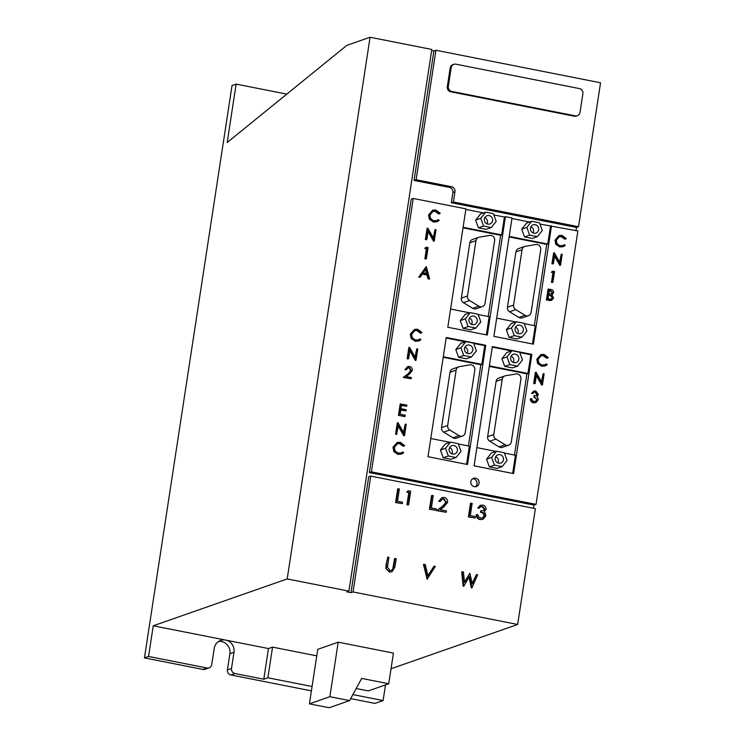 <?xml version="1.0" encoding="UTF-8"?>
<svg xmlns="http://www.w3.org/2000/svg" width="745" height="745" viewBox="0 0 745 745"><rect width="100%" height="100%" fill="white"/><g stroke="black" fill="none" stroke-linecap="round" stroke-linejoin="round"><path stroke-width="1.12" d="M453.873 64.331L452.848 64.694A4.358 4.144 70.7 0 0 450.166 67.991L447.307 86.727A4.358 4.144 70.7 0 0 450.772 91.803L574.237 116.192A4.358 4.144 70.7 0 0 576.323 116.052L577.347 115.689A4.358 4.144 70.7 0 0 580.02 112.393L582.888 93.656A4.358 4.144 70.7 0 0 579.424 88.581L455.959 64.191A4.358 4.144 70.7 0 0 451.191 67.637L448.322 86.373A4.358 4.144 70.7 0 0 451.787 91.439L575.261 115.838A4.358 4.144 70.7 0 0 577.347 115.689M416.11 179.722L435.927 50.26L600.544 82.788L578.52 226.722L453.407 202.007L454.971 191.782A4.358 4.144 70.7 0 0 451.507 186.716L416.11 179.722L414.071 180.439L433.879 50.977L431.644 50.53M575.987 230.615L576.472 227.439L451.358 202.724L452.923 192.499A4.358 4.144 70.7 0 0 449.459 187.423L414.071 180.439M350.988 592.657L353.037 591.949L370.759 476.111L368.71 476.828L350.988 592.657L346.872 591.847L348.921 591.13L431.811 49.449L370.079 37.25L346.807 45.389L227.188 142.509L236.128 84.101L232.04 85.535L144.456 657.882L202.891 669.429A4.358 4.144 -109.3 0 0 204.987 669.28L209.075 667.855A4.358 4.144 -109.3 0 1 206.989 667.995L148.544 656.447L144.456 657.882M433.879 50.977L435.927 50.26M286.797 94.112L236.128 84.101M353.037 591.949L517.654 624.468L391.041 668.759M385.5 684.888L383.107 700.551L374.921 703.41L350.69 698.624M576.472 227.439L578.52 226.722M533.504 508.267L533.988 505.091L536.037 504.384L577.869 230.978L539.948 224.049M517.654 624.468L535.385 508.639L370.759 476.111M451.358 202.724L453.407 202.007M533.988 505.091L369.362 472.572L411.203 199.176L413.242 198.459L465.923 208.861L447.81 327.251L487.323 335.054L505.436 216.674L504.412 217.028L493.851 214.942M311.401 690.866L230.885 674.951A4.358 4.144 -109.3 0 1 227.421 669.885L229.888 653.7A10.458 9.946 70.7 0 0 218.685 641.398M148.544 656.447L153.237 625.791L287.188 578.939L348.921 591.13M370.079 37.25L287.188 578.939M536.037 504.384L371.41 471.855L413.242 198.459M369.362 472.572L371.41 471.855M338.202 642.181L317.752 649.342L309.417 703.848L329.867 696.696L338.202 642.181L393.435 653.095L388.741 683.761L368.291 690.913L356.175 688.52M272.558 647.126L267.874 677.782L263.777 679.216L234.973 673.527A4.358 4.144 -109.3 0 1 231.509 668.451L233.986 652.266A10.458 9.946 70.7 0 0 225.67 640.095L268.47 648.55L272.558 647.126L316.755 655.861M209.075 667.855A4.358 4.144 -109.3 0 0 211.748 664.549L214.225 648.364A10.458 9.946 70.7 0 1 220.65 640.449A10.458 9.946 70.7 0 1 225.67 640.095L153.237 625.791M511.936 218.518L529.62 222.01M465.839 209.41L483.533 212.902M505.436 216.674L512.02 217.968L493.907 336.358L533.411 344.162L551.533 225.782M536.13 395.539L536.959 394.45L535.059 392.28L534.118 392.27M537.462 394.273L535.571 392.103L534.37 392.159L532.554 393.546L531.585 393.36L533.597 391.237L535.73 390.957L538.43 394.468L536.828 396.508L537.843 397.681L538.179 399.786L535.944 402.524L533.401 402.822C531.409 402.309 530.384 400.978 530.319 398.836L531.8 398.845L532.405 400.549L534.109 401.508L535.692 401.443L537.201 399.692L533.746 396.871L533.923 395.725L536.4 395.465L536.959 394.45M535.944 402.524L533.401 402.822M535.432 401.518L536.689 399.869M543.179 373.636L544.139 373.822L542.444 384.942L536.475 374.772L535.143 383.498L534.631 383.675L533.662 383.489L535.366 372.37L536.083 372.23L541.839 382.381L543.179 373.636L541.457 381.71M542.444 384.942L541.708 385.081L536.344 375.62M547.37 358.159L543.748 355.533L541.187 355.71L538.272 359.313C538.123 362.34 539.492 364.221 542.379 364.957L544.884 364.808L546.504 363.858L547.24 364.687L545.265 365.925L542.211 366.102L538.076 363.281L537.322 359.043L540.907 354.573L543.99 354.406L548.32 357.656L546.858 358.336L543.245 355.719L540.935 355.803M544.623 364.892L546.504 363.858M545.265 365.925L541.699 366.279L537.564 363.458L536.81 359.22L540.907 354.573M403.743 446.134L400.056 443.461L397.448 443.638L394.487 447.298C394.338 450.38 395.725 452.29 398.659 453.044L401.21 452.895L402.859 451.926L403.613 452.774L401.602 454.031L398.491 454.208L394.291 451.34L393.518 447.028L397.169 442.483L400.298 442.316L404.703 445.622L403.231 446.311L399.553 443.638L397.197 443.731M400.95 452.979L402.859 451.926M401.602 454.031L397.979 454.385L393.779 451.517L393.006 447.214L397.169 442.483M405.243 424.175L406.221 424.371L404.498 435.676L398.426 425.33L396.554 434.391L395.576 434.195L397.308 422.89L398.026 422.75L403.883 433.078L405.243 424.175L403.501 432.398M404.498 435.676L403.762 435.806L398.296 426.177M406.686 406.239L401.508 405.215L400.978 408.698L406.155 409.722L405.978 410.877L400.791 409.852L400.13 414.201L405.317 415.226L404.628 416.567L398.463 415.347L400.195 404.041L406.863 405.075L406.686 406.239L401.462 405.485M405.978 410.877L400.754 410.123M411.184 378.749L403.762 377.287L408.716 373.441L411.315 370.386L409.294 367.62L407.981 367.695L406.36 369.734L405.373 369.539L407.72 366.577L409.517 366.475C411.51 367.024 412.441 368.365 412.302 370.488L409.471 374.102L406.276 376.588L411.361 377.594L411.184 378.749L403.25 377.464L408.204 373.618L410.802 370.563L408.781 367.797L407.729 367.797M406.36 369.734L404.87 369.716L407.72 366.577M416.781 348.79L417.759 348.986L416.027 360.291L409.964 349.945L408.605 358.82L407.115 358.811L408.847 347.505L409.564 347.366L415.421 357.693L416.781 348.79L415.04 357.013M416.027 360.291L415.291 360.422L409.834 350.793M421.046 333.052L417.358 330.389L414.751 330.556L411.789 334.226C411.64 337.299 413.028 339.217 415.971 339.962L418.513 339.822L420.161 338.854L420.916 339.692L418.904 340.949L415.794 341.126L411.594 338.258L410.821 333.956L414.471 329.411L417.6 329.234L422.005 332.54L420.534 333.229L416.855 330.566L414.499 330.659M418.252 339.897L420.161 338.854M418.904 340.949L415.282 341.303L411.082 338.435L410.309 334.132L414.471 329.411M546.402 300.021L548.069 289.162L550.63 289.386C552.594 289.647 553.572 290.764 553.554 292.738L551.98 294.806L553.582 297.981L551.682 300.319L546.402 300.021L546.914 299.844L548.581 288.986M551.682 300.319L549.242 300.58M551.337 272.307L552.641 271.133L554.578 271.515L552.911 282.374L551.458 282.374L552.958 272.623L551.337 272.307L552.641 271.133M561.255 254.185L562.196 254.371L560.529 265.229L554.699 255.293L553.395 263.823L551.943 263.814L553.61 252.955L554.317 252.816L559.942 262.734L561.255 254.185L559.56 262.063M560.529 265.229L559.802 265.369L554.569 256.14M565.353 239.071L561.814 236.5L559.299 236.668L556.459 240.188C556.31 243.149 557.651 244.984 560.473 245.71L562.913 245.561L564.496 244.639L565.222 245.45L563.294 246.66L560.305 246.828L556.264 244.071L555.528 239.937L559.039 235.569L562.037 235.401L566.275 238.577L564.84 239.247L561.302 236.686L559.048 236.77M562.652 245.645L564.496 244.639M563.294 246.66L559.793 247.005L555.751 244.248L555.016 240.113L559.039 235.569M429.632 278.965L428.561 278.751L427.5 274.812L422.545 273.834L420.329 277.131L419.258 276.917L426.317 266.663L429.632 278.965L428.049 278.937L426.987 274.989L422.378 274.076M420.329 277.131L418.746 277.093L426.177 266.635M446.246 337.476L428.003 456.713L467.506 464.517L485.759 345.28L446.246 337.476M492.343 346.583L474.09 465.821L513.603 473.624L531.846 354.387L492.343 346.583M479.063 483.226A4.358 4.144 70.7 0 0 473.503 478.299A4.358 4.144 70.7 0 0 470.831 481.605A4.358 4.144 70.7 0 0 476.381 486.532A4.358 4.144 70.7 0 0 479.063 483.226M439.289 213.815L435.611 211.142L432.994 211.319L430.042 214.988C429.884 218.061 431.271 219.98 434.214 220.725L436.756 220.576L438.405 219.617L439.159 220.455L437.147 221.712L434.046 221.889L429.837 219.021L429.064 214.718L432.715 210.174L435.844 209.997L440.258 213.303L438.777 213.992L435.099 211.329L432.743 211.412M436.496 220.66L438.405 219.617M437.147 221.712L433.534 222.066L429.325 219.198L428.561 214.895L432.715 210.174M435.024 229.553L436.002 229.749L434.279 241.054L428.207 230.708L426.848 239.583L426.336 239.76L425.358 239.573L427.09 228.259L427.807 228.128L433.665 238.447L435.024 229.553L433.283 237.776M434.279 241.054L433.543 241.184L428.077 231.555M424.724 248.411L426.056 247.191L428.077 247.591L426.345 258.906L424.855 258.887L426.41 248.737L424.724 248.411L426.056 247.191M469.881 573.278L472.302 584.005L476.418 574.572L477.638 574.814L471.985 587.768L469.443 576.5L463.818 586.157L463.139 586.306L461.714 571.946L463.455 572.011L464.508 582.543L469.881 573.278L464.442 581.938M472.162 583.344L476.418 574.572M471.985 587.768L471.306 587.917L469.033 577.198M434.037 566.2L435.313 566.451L427.118 579.191L423.458 564.384L425.237 564.459L427.993 576.099L434.037 566.2L427.881 575.624M385.966 565.483L387.735 557.046L388.927 557.279L387.447 567.299L390.101 570.512L391.609 570.409L393.304 568.77L392.792 568.947L394.505 558.666L395.018 558.489L396.2 558.722L394.943 566.973L391.954 571.825L389.449 572.104L385.761 568.407L387.735 557.046M391.358 570.484L392.792 568.947M391.954 571.825L389.449 572.104M483.319 510.688L484.38 509.329L482.052 506.665L480.842 506.665M484.893 509.152L482.564 506.479L481.084 506.553L478.97 508.22L477.787 507.988L480.246 505.371L482.76 505.082C484.986 505.641 486.094 507.075 486.075 509.394L484.101 511.899L485.358 513.342L485.768 515.931L483.011 519.293L480.022 519.61C477.564 518.986 476.306 517.356 476.232 514.711L477.927 514.767L478.672 516.862L480.767 518.036L482.704 517.961L484.054 515.987C483.887 513.817 482.676 512.588 480.441 512.299L480.655 510.893L483.589 510.614L484.38 509.329M483.011 519.293L480.022 519.61M482.453 518.036L484.054 515.987M468.391 516.956L470.477 503.294L470.989 503.117L472.172 503.35L470.3 515.605L475.375 516.611L475.161 518.017L468.391 516.956L468.903 516.779L470.989 503.117M446.208 512.29L437.24 510.521L443.228 505.883L446.367 502.186L443.927 498.852L442.334 498.926L440.379 501.394L439.196 501.161L442.027 497.586L444.197 497.455C446.609 498.126 447.726 499.746 447.568 502.307L444.141 506.684L440.286 509.682L446.432 510.893L446.208 512.29L436.728 510.697L442.716 506.06L445.855 502.363L443.415 499.029L442.083 499.038M440.379 501.394L438.684 501.338L442.027 497.586M429.446 509.263L431.541 495.602L432.053 495.416L433.236 495.658L431.364 507.913L436.44 508.919L436.225 510.325L429.446 509.263L429.958 509.086L432.053 495.416M406.779 492.147L408.279 490.722L410.719 491.206L408.632 504.868L406.928 504.812L408.809 492.547L406.779 492.147L408.279 490.722M395.586 502.577L397.681 488.906L398.193 488.729L399.376 488.962L397.504 501.227L402.579 502.232L402.365 503.629L395.586 502.577L396.098 502.391L398.193 488.729M267.874 677.782L312.071 686.518M352.879 694.582L383.107 700.551M268.47 648.55L263.777 679.216M388.741 683.761L361.66 678.406L349.619 700.598L329.169 707.75L309.417 703.848M349.619 700.598L329.867 696.696M509.198 236.398L547.771 244.025L550.508 226.135M547.771 244.025L546.746 244.379L534.323 325.602M532.47 343.976L535.255 325.788L524.229 323.609M463.101 227.29L501.674 234.917L504.412 217.028M478.43 227.812L486.159 229.339L491.272 227.551L496.207 221.386L493.395 213.685L485.656 212.157L480.544 213.945L475.617 220.11L478.43 227.812L483.542 226.024L491.272 227.551M524.517 236.919L532.256 238.447L537.368 236.659L542.295 230.494L539.492 222.792L531.753 221.265L526.827 227.43L521.714 229.218L524.517 236.919L529.63 235.131L537.368 236.659M531.753 221.265L526.64 223.053L521.714 229.218M501.674 234.917L500.649 235.271L488.226 316.495M486.383 334.868L489.167 316.681L478.132 314.502M434.056 241.008L433.543 241.184M426.848 239.583L425.358 239.573M475.31 486.746A4.358 4.144 70.7 0 0 472.535 478.802M512.662 473.438L515.447 455.242L504.412 453.062M489.39 365.86L527.963 373.478L530.831 354.741L531.846 354.387M527.963 373.478L526.939 373.841L514.506 455.055M443.294 356.753L481.866 364.37L484.734 345.633L473.699 343.454M465.327 341.806L446.162 338.016M484.734 345.633L485.759 345.28M417.358 330.389L416.855 330.566M408.605 358.82L407.115 358.811M542.211 366.102L541.699 366.279M538.076 363.281L537.564 363.458M533.914 402.645C531.921 402.132 530.896 400.801 530.831 398.659M429.064 214.718L428.561 214.895M435.611 211.142L435.099 211.329M405.373 369.539L404.87 369.716M405.14 416.39L398.463 415.347M398.975 415.17L400.698 403.865M400.056 443.461L399.553 443.638M537.322 359.043L536.81 359.22M427.5 274.812L426.987 274.989M398.491 454.208L397.979 454.385M537.201 399.692L534.258 396.685L533.746 396.871M534.258 396.685L534.435 395.548M419.258 276.917L418.746 277.093M552.911 282.374L551.458 282.374M411.594 338.258L411.082 338.435M410.821 333.956L410.309 334.132M397.066 434.205L395.576 434.195M396.089 434.018L397.821 422.704M393.518 447.028L393.006 447.214M429.837 219.021L429.325 219.198M561.814 236.5L561.302 236.686M403.762 377.287L403.25 377.464M407.627 358.634L409.35 347.319M409.294 367.62L408.781 367.797M535.143 383.498L533.662 383.489M466.566 464.331L469.35 446.134L458.324 443.955M481.866 364.37L480.842 364.733L468.419 445.957M428.561 278.751L428.049 278.937M560.305 246.828L559.793 247.005M560.314 265.192L559.802 265.369M411.315 370.386L410.802 370.563M404.274 435.629L403.762 435.806M543.748 355.533L543.245 355.719M533.066 393.369L531.585 393.36M532.098 393.174L534.109 391.05M553.395 263.823L551.943 263.814M552.455 263.637L554.122 252.779M426.345 258.906L425.367 258.711L426.922 248.56L426.41 248.737M426.922 248.56L425.237 248.225M425.367 258.711L424.855 258.887M425.87 239.387L427.602 228.082M555.528 239.937L555.016 240.113M415.803 360.245L415.291 360.422M415.794 341.126L415.282 341.303M394.291 451.34L393.779 451.517M535.571 392.103L535.059 392.28M434.046 221.889L433.534 222.066M534.174 383.312L535.879 372.193M530.831 354.741L519.796 352.562M511.415 350.904L492.259 347.123M408.716 373.441L408.204 373.618M542.22 384.895L541.708 385.081M556.264 244.071L555.751 244.248M551.971 282.187L553.47 272.447L552.958 272.623M553.47 272.447L551.849 272.121M549.754 300.403L546.914 299.844M408.632 504.868L406.928 504.812M407.44 504.635L409.322 492.371L408.809 492.547M409.322 492.371L407.292 491.97M443.927 498.852L443.415 499.029M479.482 508.034L477.787 507.988M443.228 505.883L442.716 506.06M446.367 502.186L445.855 502.363M478.29 507.801L480.758 505.194M471.818 587.74L471.306 587.917M427.63 579.005L426.95 579.154M480.525 519.433C478.076 518.809 476.819 517.17 476.744 514.534M482.564 506.479L482.052 506.665M393.304 568.77L395.018 558.489M436.225 510.325L429.958 509.086M437.24 510.521L436.728 510.697M439.196 501.161L438.684 501.338M475.161 518.017L468.903 516.779M463.818 586.157L463.139 586.306M463.651 586.119L462.226 571.769M402.365 503.629L396.098 502.391M427.462 578.977L423.97 564.207M484.567 515.81C484.399 513.64 483.188 512.411 480.944 512.122L480.441 512.299M480.944 512.122L481.158 510.716M389.952 571.927L385.761 568.407M386.273 568.23L386.478 565.306M515.847 321.952L496.692 318.162M516.378 321.765L511.266 323.553L506.33 329.718L509.142 337.42L516.881 338.947L521.994 337.159L526.92 330.994L524.107 323.293L516.378 321.765L511.443 327.93L514.255 335.632L521.994 337.159M524.731 246.446L518.595 248.597A4.358 4.144 70.7 0 0 515.922 251.894L507.447 307.247A4.358 4.144 70.7 0 0 509.543 311.783L518.855 317.454A4.358 4.144 70.7 0 0 522.31 317.845L528.447 315.694A4.358 4.144 70.7 0 0 531.12 312.397L540.73 249.612A4.358 4.144 70.7 0 0 535.823 244.518L525.374 246.288A4.358 4.144 70.7 0 0 522.049 249.752L513.584 305.096A4.358 4.144 70.7 0 0 515.68 309.631L524.983 315.303A4.358 4.144 70.7 0 0 528.447 315.694M509.114 236.947L546.746 244.379M485.656 212.157L480.73 218.322L483.542 226.024M480.73 218.322L475.617 220.11M463.027 227.84L500.649 235.271M526.827 227.43L529.63 235.131M478.635 237.338L472.498 239.49A4.358 4.144 70.7 0 0 469.825 242.786L461.351 298.14A4.358 4.144 70.7 0 0 463.446 302.675L472.758 308.346A4.358 4.144 70.7 0 0 476.213 308.737L482.35 306.586A4.358 4.144 70.7 0 0 485.032 303.29L494.633 240.505A4.358 4.144 70.7 0 0 489.726 235.411L479.277 237.18A4.358 4.144 70.7 0 0 475.962 240.644L467.488 295.988A4.358 4.144 70.7 0 0 469.583 300.524L478.895 306.195A4.358 4.144 70.7 0 0 482.35 306.586M469.75 312.844L450.595 309.054M470.281 312.658L465.169 314.446L460.242 320.62L463.045 328.312L470.784 329.839L475.897 328.051L480.823 321.887L478.02 314.185L470.281 312.658L465.355 318.832L468.158 326.524L475.897 328.051M504.914 375.908L498.787 378.05A4.358 4.144 70.7 0 0 496.105 381.356L487.64 436.7A4.358 4.144 70.7 0 0 489.735 441.236L499.038 446.907A4.358 4.144 70.7 0 0 502.503 447.298L508.639 445.156A4.358 4.144 70.7 0 0 511.312 441.85L520.923 379.065A4.358 4.144 70.7 0 0 516.006 373.971L505.566 375.741A4.358 4.144 70.7 0 0 502.242 379.205L493.777 434.558A4.358 4.144 70.7 0 0 495.872 439.094L505.175 444.765A4.358 4.144 70.7 0 0 508.639 445.156M489.307 366.4L526.939 373.841M504.71 366.382L512.448 367.909L517.561 366.121L522.487 359.947L519.684 352.255L511.945 350.727L507.019 356.892L501.907 358.68L504.71 366.382L509.822 364.594L517.561 366.121M511.945 350.727L506.833 352.515L501.907 358.68M496.04 451.414L476.875 447.624M496.561 451.228L491.449 453.016L486.522 459.181L489.335 466.882L497.064 468.409L502.177 466.621L507.112 460.447L504.3 452.755L496.561 451.228L491.635 457.393L494.447 465.094L502.177 466.621M458.613 357.274L466.351 358.801L471.464 357.013L476.39 350.839L473.587 343.147L465.849 341.62L460.736 343.408L455.81 349.573L458.613 357.274L463.725 355.486L471.464 357.013M425.898 268.852L423.253 272.782L427.164 273.545L425.898 268.852M549.354 290.28L548.814 293.763L551.468 293.93L552.604 292.571L550.63 290.531L549.354 290.28M548.646 294.88L548.031 298.913L551.421 299.229L552.632 297.795L551.216 295.514L548.646 294.88M449.943 442.306L430.787 438.516M443.238 457.775L450.976 459.302L456.089 457.514L461.015 451.34L458.203 443.647L450.474 442.12L445.538 448.285L440.425 450.073L443.238 457.775L448.35 455.987L456.089 457.514M450.474 442.12L445.361 443.908L440.425 450.073M443.21 357.293L480.842 364.733M458.827 366.801L452.69 368.952A4.358 4.144 70.7 0 0 450.017 372.249L441.543 427.593A4.358 4.144 70.7 0 0 443.638 432.128L452.951 437.799A4.358 4.144 70.7 0 0 456.406 438.19L462.543 436.049A4.358 4.144 70.7 0 0 465.215 432.743L474.826 369.958A4.358 4.144 70.7 0 0 469.918 364.864L459.469 366.633A4.358 4.144 70.7 0 0 456.145 370.107L447.68 425.451A4.358 4.144 70.7 0 0 449.775 429.986L459.078 435.657A4.358 4.144 70.7 0 0 462.543 436.049M514.255 335.632L509.142 337.42M511.443 327.93L506.33 329.718M484.352 219.039A4.358 4.144 70.7 0 0 489.903 223.966A4.358 4.144 70.7 0 0 492.585 220.669A4.358 4.144 70.7 0 0 487.025 215.743A4.358 4.144 70.7 0 0 484.352 219.039M530.449 228.147A4.358 4.144 70.7 0 0 536 233.073A4.358 4.144 70.7 0 0 538.672 229.777A4.358 4.144 70.7 0 0 533.122 224.85A4.358 4.144 70.7 0 0 530.449 228.147M468.158 326.524L463.045 328.312M465.355 318.832L460.242 320.62M507.019 356.892L509.822 364.594M494.447 465.094L489.335 466.882M491.635 457.393L486.522 459.181M465.849 341.62L460.922 347.785L455.81 349.573M460.922 347.785L463.725 355.486M426.568 273.434L425.497 269.448M551.16 299.294L552.129 297.972L550.704 295.7L548.609 295.15M552.632 297.795L552.129 297.972M552.604 292.571L549.307 290.55M550.63 290.531L550.117 290.708M551.216 295.514L550.704 295.7M551.207 294.005L552.092 292.748M445.538 448.285L448.35 455.987M515.065 328.647A4.358 4.144 70.7 0 0 520.625 333.574A4.358 4.144 70.7 0 0 523.297 330.277A4.358 4.144 70.7 0 0 517.747 325.351A4.358 4.144 70.7 0 0 515.065 328.647M484.818 217.633A4.358 4.144 -109.3 0 1 486.997 223.863M530.915 226.741A4.358 4.144 -109.3 0 1 533.094 232.971M468.968 319.54A4.358 4.144 70.7 0 0 474.528 324.466A4.358 4.144 70.7 0 0 477.2 321.17A4.358 4.144 70.7 0 0 471.65 316.243A4.358 4.144 70.7 0 0 468.968 319.54M510.632 357.609A4.358 4.144 70.7 0 0 516.192 362.536A4.358 4.144 70.7 0 0 518.865 359.23A4.358 4.144 70.7 0 0 513.314 354.303A4.358 4.144 70.7 0 0 510.632 357.609M495.257 458.11A4.358 4.144 70.7 0 0 500.808 463.036A4.358 4.144 70.7 0 0 503.49 459.74A4.358 4.144 70.7 0 0 497.93 454.813A4.358 4.144 70.7 0 0 495.257 458.11M464.545 348.502A4.358 4.144 70.7 0 0 470.095 353.428A4.358 4.144 70.7 0 0 472.777 350.131A4.358 4.144 70.7 0 0 467.217 345.196A4.358 4.144 70.7 0 0 464.545 348.502M449.161 449.002A4.358 4.144 70.7 0 0 454.72 453.928A4.358 4.144 70.7 0 0 457.393 450.632A4.358 4.144 70.7 0 0 451.842 445.706A4.358 4.144 70.7 0 0 449.161 449.002M517.719 333.471A4.358 4.144 70.7 0 0 515.54 327.241M471.622 324.364A4.358 4.144 70.7 0 0 469.443 318.134M511.107 356.203A4.358 4.144 -109.3 0 1 513.286 362.433M497.902 462.934A4.358 4.144 70.7 0 0 495.723 456.704M465.01 347.096A4.358 4.144 -109.3 0 1 467.19 353.326M451.815 453.826A4.358 4.144 70.7 0 0 449.635 447.596M448.322 86.373L447.307 86.727M451.191 67.637L450.166 67.991M451.787 91.439L450.772 91.803M452.923 192.499L454.971 191.782M449.459 187.423L451.507 186.716M575.261 115.838L574.237 116.192M234.973 673.527L230.885 674.951M206.989 667.995L202.891 669.429M231.509 668.451L227.421 669.885M233.986 652.266L229.888 653.7M393.76 566.675L393.258 566.852M524.983 315.303L518.855 317.454M513.584 305.096L507.447 307.247M522.049 249.752L515.922 251.894M515.68 309.631L509.543 311.783M469.583 300.524L463.446 302.675M467.488 295.988L461.351 298.14M478.895 306.195L472.758 308.346M475.962 240.644L469.825 242.786M505.175 444.765L499.038 446.907M502.242 379.205L496.105 381.356M493.777 434.558L487.64 436.7M495.872 439.094L489.735 441.236M549.27 295.001L548.758 295.178M447.68 425.451L441.543 427.593M456.145 370.107L450.017 372.249M459.078 435.657L452.951 437.799M449.775 429.986L443.638 432.128"/></g></svg>
